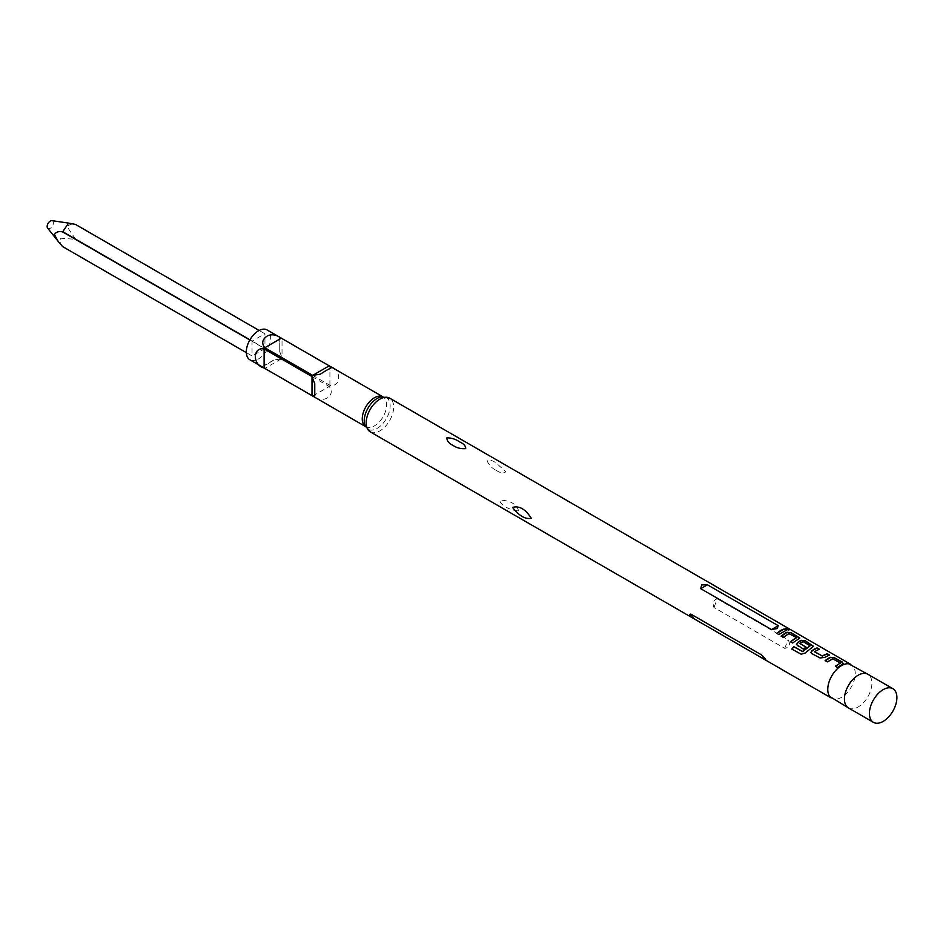 <?xml version="1.0" encoding="UTF-8"?>
<svg xmlns="http://www.w3.org/2000/svg" width="943" height="943" viewBox="0 0 943 943"><rect width="100%" height="100%" fill="white"/><g stroke="black" fill="none" stroke-linecap="round" stroke-linejoin="round"><path stroke-width="0.71" stroke-dasharray="4.71 3.54" d="M788.372 629.476C789.432 630.431 788.737 630.466 786.285 629.57L785.719 628.722M829.769 696.512A19.438 11.222 120 0 0 831.797 698.303A19.438 11.222 120 0 0 841.51 697.349A19.438 11.222 120 0 0 854.205 680.221A19.438 11.222 120 0 0 851.223 664.65A19.438 11.222 120 0 0 848.653 663.801M518.556 510.894C516.811 504.151 510.564 500.544 499.825 500.073C499.542 504.588 509.833 510.517 518.556 510.894M717.305 598.84L788.1 639.708C790.623 644.505 789.503 647.381 784.741 648.371L713.945 607.492C712.26 602.777 713.38 599.901 717.305 598.84L713.945 607.492M496.124 470.262C500.002 472.962 503.256 473.48 505.861 471.818L496.124 462.989C492.293 460.231 489.287 459.583 487.118 461.021C489.311 465.429 492.305 468.518 496.124 470.262M848.452 707.922A19.438 11.222 120 0 0 851.022 708.771A19.438 11.222 120 0 0 858.165 706.967A19.438 11.222 120 0 0 870.153 691.95A19.438 11.222 120 0 0 869.906 676.06A19.438 11.222 120 0 0 867.89 674.269M249.883 359.79A17.222 9.949 120 0 0 258.488 358.941A17.222 9.949 120 0 0 269.745 343.759A17.222 9.949 120 0 0 267.105 329.956M267.364 364.057L262.932 366.297L264.806 368.395L312.699 396.048C317.708 399.584 322.353 400.327 326.667 398.3C331.795 394.893 332.643 390.956 329.213 386.512L281.332 358.859L273.788 360.026L267.364 364.057M249.93 339.81L252.146 341.095L264.842 333.751L259.136 330.463L264.9 333.787A12.801 7.391 120 0 0 264.842 333.751M252.146 341.095A12.801 7.391 120 0 0 252.04 341.272L249.824 339.999M252.04 355.935A12.801 7.391 120 0 0 252.087 355.971A12.801 7.391 120 0 0 252.146 355.994L246.335 352.635L252.04 355.935L252.04 341.272M264.842 348.662A12.801 7.391 120 0 0 264.948 348.486L75.546 239.133A12.801 7.391 -60 0 1 75.44 239.31L264.842 348.662L252.146 355.994M75.546 239.133L67.295 227.039C69.087 224.446 71.833 223.597 75.546 224.469L264.948 333.822L264.948 348.486M282.028 338.584L279.258 338.007L279.258 350.537L282.028 357.656L329.909 385.31C341.555 387.455 341.578 368.949 329.909 366.238L282.028 338.584L282.028 357.656M51.936 220.65A4.42 2.546 -60 0 1 53.397 222.854A4.42 2.546 -60 0 1 51.134 227.628A4.42 2.546 -60 0 1 47.633 228.112M62.733 246.642C60.116 243.848 59.492 241.043 60.847 238.214L75.44 239.31M786.356 630.419L778.788 634.568M778.847 634.757L776.726 633.26M796.352 637.562L789.138 633.837L783.232 637.574L781.287 636.16M799.794 638.175L792.615 643.008M792.686 643.197L790.434 641.723M813.479 646.462L805.204 653.193L801.302 654.336L791.814 649.102M809.99 645.731L803.106 641.853L799.853 643.715M805.829 647.181L803.53 649.338L797.212 645.825L796.47 644.599M829.203 655.114L824.618 657.66L820.08 658.143L811.699 653.57M811.758 653.77L810.909 652.485M818.984 649.291L814.446 651.53M840.366 663.424L832.893 659.051L827.636 662.08L825.302 660.678M843.136 663.4L841.203 665.675L837.419 667.467M837.467 667.679L835.357 666.194M370.198 431.811A19.438 11.222 120 0 0 379.923 430.845A19.438 11.222 120 0 0 392.618 413.729A19.438 11.222 120 0 0 389.636 398.146M365.377 426.448A17.222 9.949 120 0 0 365.825 426.731L364.929 425.352A18.33 10.585 120 0 0 377.176 428.37A18.33 10.585 120 0 0 389.966 408.484A18.33 10.585 120 0 0 381.396 396.814L383.047 396.897A17.222 9.949 120 0 0 382.575 396.649M365.389 426.484L365.825 426.731A17.222 9.949 120 0 0 374.442 425.882A17.222 9.949 120 0 0 385.687 410.7A17.222 9.949 120 0 0 383.047 396.897L382.622 396.649M312.699 396.048L329.213 386.512M281.332 358.859L264.806 368.395M329.909 385.31L329.909 366.238M784.741 648.371L788.1 639.708M850.15 664.025L851.223 664.65M830.712 697.679L831.797 698.303M851.022 708.771L849.537 708.547M869.906 676.06L868.963 674.893M262.932 366.297L273.788 360.026M314.762 396.225L314.762 383.695M279.258 350.537L279.258 338.007M320.243 374.206L331.099 367.935M252.087 355.971L246.335 352.635"/><path stroke-width="1.41" d="M786.285 629.57C785.213 628.474 785.908 628.451 788.372 629.476L788.466 629.205C789.527 630.16 788.82 630.195 786.356 629.299C785.295 628.215 786.002 628.179 788.466 629.205L789.102 629.853M788.372 629.476L788.973 629.948M446.935 437.8C451.862 437.965 456.035 439.308 459.453 441.819C463.744 443.764 465.818 446.027 465.677 448.62C460.75 448.939 456.577 447.89 453.147 445.461C448.868 443.434 446.793 440.888 446.935 437.8M701.686 584.884L707.439 584.813L778.234 625.68L777.268 628.521L771.527 629.559L700.732 588.691L701.686 584.884M780.627 630.454L784.152 628.922L786.415 630.16L778.788 634.568L776.726 633.26L780.627 630.454M785.201 633.095L786.922 632.258L791.083 632.706L799.853 638.034L792.615 643.008L790.434 641.723L796.352 637.562L788.855 633.578L783.173 637.374L781.122 636.053L785.201 633.095M799.334 641.264L801.267 640.309L805.357 640.816L813.526 646.32L805.11 653.028L801.185 654.206L791.814 649.102L793.782 646.639L802.587 651.436L809.99 645.731L803.13 641.594L801.279 642.383L799.829 643.491L805.994 647.063L803.471 649.149L796.446 644.505L799.334 641.264M813.503 649.444L817.051 647.9L819.337 649.197L814.434 651.731L822.166 655.915L827.223 653.699L829.534 655.008L824.606 657.436L820.033 657.943L811.699 653.57L810.886 652.391L813.503 649.444M828.638 658.179L830.512 657.295L834.319 657.695L842.217 661.998L842.665 664.084L837.419 667.467L835.357 666.194L840.354 663.012L832.622 658.756L827.589 661.868L825.125 660.583L828.638 658.179M843.183 663.259L842.665 664.084M868.963 674.893L848.653 663.801A19.438 11.222 120 0 0 841.51 665.605A19.438 11.222 120 0 0 829.534 680.622A19.438 11.222 120 0 0 829.769 696.512L849.537 708.547M786.356 629.299L785.708 628.568M512.52 507.405C519.251 505.542 525.487 509.149 531.263 518.237C525.463 519.546 519.216 515.939 512.52 507.405M694.225 618.879L765.021 659.758C766.706 660.536 765.586 658.945 761.661 654.972L690.865 614.105C688.343 614.353 689.463 615.944 694.225 618.879L690.865 614.105M799.864 643.279L806.017 647.287M892.868 688.685L867.89 674.269A19.438 11.222 120 0 0 858.165 675.223A19.438 11.222 120 0 0 845.47 692.351A19.438 11.222 120 0 0 848.452 707.922L873.442 722.35A19.438 11.222 120 0 0 883.155 721.395A19.438 11.222 120 0 0 895.85 704.268A19.438 11.222 120 0 0 892.868 688.685A19.438 11.222 120 0 0 883.155 689.651A19.438 11.222 120 0 0 870.46 706.779A19.438 11.222 120 0 0 873.442 722.35M790.493 641.924L796.328 637.822M791.943 649.22L793.876 646.804L802.682 651.601L809.966 645.979M835.404 666.406L840.354 663.012M264.111 367.994C252.465 365.283 252.453 346.776 264.111 348.922L312.003 376.575L314.762 383.695L314.762 396.225L312.003 395.647L264.111 367.994L264.111 348.922M382.622 396.649L267.105 329.956A17.222 9.949 120 0 0 258.488 330.816A17.222 9.949 120 0 0 247.243 345.987A17.222 9.949 120 0 0 249.883 359.79L365.389 426.484M326.667 370.175L320.243 374.206L312.699 375.373L264.806 347.719C261.376 343.276 262.225 339.35 267.364 335.932C271.667 333.893 276.323 334.647 281.332 338.183L329.213 365.837L331.099 367.935L326.667 370.175M814.446 651.53L822.166 655.915M62.627 246.583L246.335 352.635L62.733 246.642A12.801 7.391 -60 0 1 62.686 246.618A12.801 7.391 -60 0 1 62.627 246.583L58.089 241.302L54.388 234.489C56.179 231.907 58.926 231.047 62.627 231.919A12.801 7.391 -60 0 1 62.733 231.73L249.93 339.81M58.089 241.302L47.633 228.112A4.42 2.546 -60 0 1 47.15 226.461A4.42 2.546 -60 0 1 48.765 222.383A4.42 2.546 -60 0 1 51.936 220.65L68.591 223.102L62.733 231.73M249.824 339.999L62.627 231.919M75.487 224.434L259.136 330.463L75.44 224.399A12.801 7.391 -60 0 1 75.487 224.434A12.801 7.391 -60 0 1 75.534 224.458M75.44 224.399L68.591 223.102M776.784 633.448L784.152 628.922M784.105 629.181L786.356 630.419M781.181 636.254L786.898 632.505L791.083 632.706M791.024 632.977L799.794 638.175M796.47 644.599L797.601 642.643L801.232 640.556L805.298 641.075L813.479 646.462M810.909 652.485L811.84 650.54M822.19 656.151L827.164 653.97L829.475 655.267M811.864 650.764L817.003 648.159L819.29 649.456M825.172 660.784L830.488 657.542L834.319 657.695M834.26 657.955L842.158 662.269L842.629 664.344M370.198 431.811L364.929 425.352A18.33 10.585 120 0 1 377.176 398.429A18.33 10.585 120 0 1 381.396 396.814L389.636 398.146A19.438 11.222 120 0 0 379.923 399.113A19.438 11.222 120 0 0 367.228 416.24A19.438 11.222 120 0 0 370.198 431.811L830.712 697.679M382.575 396.649A17.222 9.949 120 0 0 374.442 397.746A17.222 9.949 120 0 0 363.314 412.504A17.222 9.949 120 0 0 365.377 426.448M312.003 376.575L312.003 395.647M329.213 365.837L312.699 375.373M264.806 347.719L281.332 338.183M778.234 625.68L771.527 629.559M700.732 588.691L707.439 584.813M761.661 654.972L765.021 659.758M389.636 398.146L850.15 664.025M246.335 352.635L62.686 246.618"/></g></svg>
